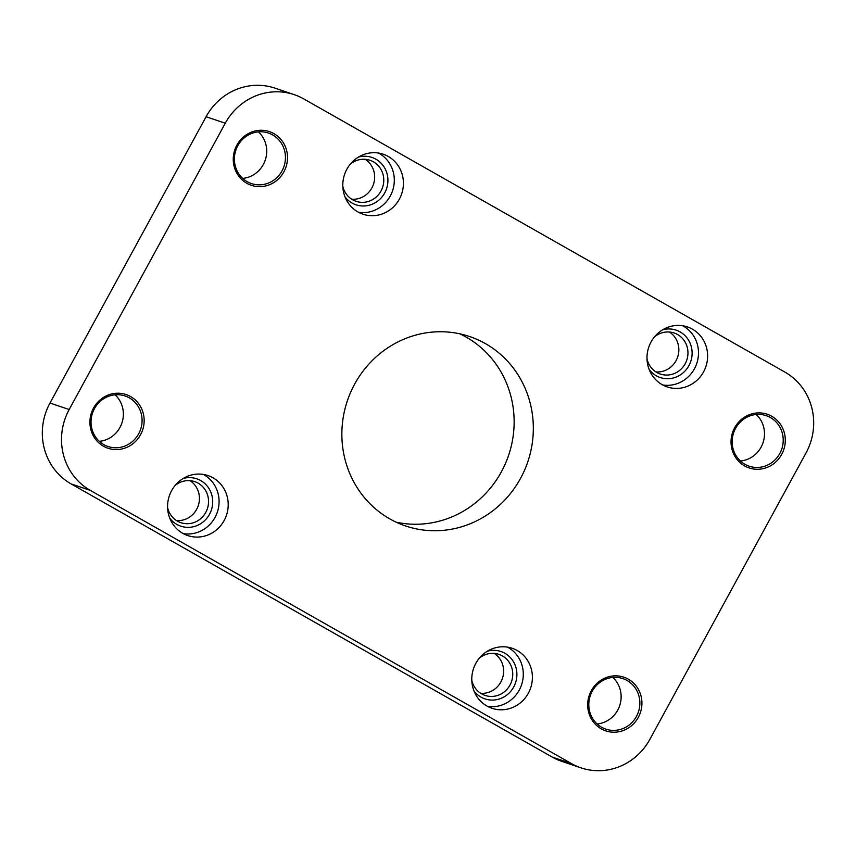 <?xml version="1.0" encoding="UTF-8"?>
<svg xmlns="http://www.w3.org/2000/svg" width="856" height="856" viewBox="0 0 856 856"><rect width="100%" height="100%" fill="white"/><g stroke="black" fill="none" stroke-linecap="round" stroke-linejoin="round"><path stroke-width="1.28" d="M246.849 183.302A28.323 26.985 -71.3 0 1 236.887 145.113A28.323 26.985 -71.3 0 1 273.931 133.632A28.323 26.985 -71.3 0 1 283.892 171.81A28.323 26.985 -71.3 0 1 246.849 183.302M272.657 134.927A26.664 25.402 108.7 0 0 268.452 133.044A26.664 25.402 108.7 0 0 236.727 147.906A26.664 25.402 108.7 0 0 247.17 181.675A26.664 25.402 108.7 0 0 251.375 183.559A26.664 25.402 108.7 0 0 283.101 168.696A26.664 25.402 108.7 0 0 272.657 134.927M103.49 446.233A28.323 26.985 -71.3 0 1 93.529 408.055A28.323 26.985 -71.3 0 1 130.572 396.563A28.323 26.985 -71.3 0 1 140.534 434.752A28.323 26.985 -71.3 0 1 103.49 446.233M129.299 397.869A26.664 25.402 108.7 0 0 125.094 395.986A26.664 25.402 108.7 0 0 93.368 410.848A26.664 25.402 108.7 0 0 103.811 444.606A26.664 25.402 108.7 0 0 108.017 446.49A26.664 25.402 108.7 0 0 139.742 431.627A26.664 25.402 108.7 0 0 129.299 397.869M601.265 728.863A28.323 26.985 -71.3 0 1 591.303 690.685A28.323 26.985 -71.3 0 1 628.347 679.193A28.323 26.985 -71.3 0 1 638.308 717.371A28.323 26.985 -71.3 0 1 601.265 728.863M627.073 680.488A26.664 25.402 108.7 0 0 622.868 678.605A26.664 25.402 108.7 0 0 591.143 693.478A26.664 25.402 108.7 0 0 601.586 727.236A26.664 25.402 108.7 0 0 605.791 729.119A26.664 25.402 108.7 0 0 637.517 714.257A26.664 25.402 108.7 0 0 627.073 680.488M744.624 465.921A28.323 26.985 -71.3 0 1 734.662 427.743A28.323 26.985 -71.3 0 1 771.705 416.251A28.323 26.985 -71.3 0 1 781.667 454.44A28.323 26.985 -71.3 0 1 744.624 465.921M770.432 417.557A26.664 25.402 108.7 0 0 766.227 415.674A26.664 25.402 108.7 0 0 734.502 430.536A26.664 25.402 108.7 0 0 744.945 464.294A26.664 25.402 108.7 0 0 749.15 466.188A26.664 25.402 108.7 0 0 780.875 451.315A26.664 25.402 108.7 0 0 770.432 417.557M662.587 329.828A24.995 23.808 -71.3 0 1 680.135 331.925A24.995 23.808 -71.3 0 1 688.93 365.608A24.995 23.808 -71.3 0 1 656.242 375.752A24.995 23.808 -71.3 0 1 649.169 369.525M647.008 358.932A21.657 20.64 108.7 0 0 656.873 372.499A21.657 20.64 108.7 0 0 660.286 374.029A21.657 20.64 108.7 0 0 686.063 361.96A21.657 20.64 108.7 0 0 677.577 334.525A21.657 20.64 108.7 0 0 674.164 332.995A21.657 20.64 108.7 0 0 654.444 336.932M487.374 651.202A24.995 23.808 -71.3 0 1 504.912 653.288A24.995 23.808 -71.3 0 1 513.707 686.983A24.995 23.808 -71.3 0 1 481.019 697.116A24.995 23.808 -71.3 0 1 473.957 690.888M471.784 680.306A21.657 20.64 108.7 0 0 481.661 693.874A21.657 20.64 108.7 0 0 485.074 695.404A21.657 20.64 108.7 0 0 510.85 683.323A21.657 20.64 108.7 0 0 502.365 655.889A21.657 20.64 108.7 0 0 498.952 654.358A21.657 20.64 108.7 0 0 479.232 658.296M183.184 478.483A24.995 23.808 -71.3 0 1 200.721 480.58A24.995 23.808 -71.3 0 1 209.517 514.263A24.995 23.808 -71.3 0 1 176.828 524.396A24.995 23.808 -71.3 0 1 169.756 518.169M167.594 507.587A21.657 20.64 108.7 0 0 177.459 521.154A21.657 20.64 108.7 0 0 180.873 522.684A21.657 20.64 108.7 0 0 206.649 510.604A21.657 20.64 108.7 0 0 198.164 483.169A21.657 20.64 108.7 0 0 194.751 481.639A21.657 20.64 108.7 0 0 175.031 485.577M358.397 157.119A24.995 23.808 -71.3 0 1 375.934 159.205A24.995 23.808 -71.3 0 1 384.729 192.9A24.995 23.808 -71.3 0 1 352.041 203.032A24.995 23.808 -71.3 0 1 344.979 196.805M342.807 186.223A21.657 20.64 108.7 0 0 352.672 199.79A21.657 20.64 108.7 0 0 356.096 201.321A21.657 20.64 108.7 0 0 381.872 189.24A21.657 20.64 108.7 0 0 373.387 161.805A21.657 20.64 108.7 0 0 369.974 160.275A21.657 20.64 108.7 0 0 350.254 164.213M388.239 156.445A31.661 30.163 108.7 0 0 383.253 154.208A31.661 30.163 108.7 0 0 345.578 171.863A31.661 30.163 108.7 0 0 357.979 211.956A31.661 30.163 108.7 0 0 362.965 214.193A31.661 30.163 108.7 0 0 400.64 196.548A31.661 30.163 108.7 0 0 388.239 156.445M358.536 212.267A31.661 30.163 108.7 0 0 392.455 191.102A31.661 30.163 108.7 0 0 379.122 153.363A31.661 30.163 108.7 0 0 378.555 153.053M692.44 329.164A31.661 30.163 108.7 0 0 687.443 326.928A31.661 30.163 108.7 0 0 649.768 344.583A31.661 30.163 108.7 0 0 662.17 384.676A31.661 30.163 108.7 0 0 667.166 386.912A31.661 30.163 108.7 0 0 704.841 369.257A31.661 30.163 108.7 0 0 692.44 329.164M662.737 384.986A31.661 30.163 108.7 0 0 696.645 363.811A31.661 30.163 108.7 0 0 683.313 326.083A31.661 30.163 108.7 0 0 682.756 325.772M213.026 477.819A31.661 30.163 108.7 0 0 208.029 475.583A31.661 30.163 108.7 0 0 170.355 493.227A31.661 30.163 108.7 0 0 182.756 533.331A31.661 30.163 108.7 0 0 187.753 535.567A31.661 30.163 108.7 0 0 225.428 517.912A31.661 30.163 108.7 0 0 213.026 477.819M183.323 533.641A31.661 30.163 108.7 0 0 217.231 512.466A31.661 30.163 108.7 0 0 203.91 474.738A31.661 30.163 108.7 0 0 203.343 474.427M517.217 650.528A31.661 30.163 108.7 0 0 512.23 648.292A31.661 30.163 108.7 0 0 474.556 665.947A31.661 30.163 108.7 0 0 486.957 706.04A31.661 30.163 108.7 0 0 491.943 708.276A31.661 30.163 108.7 0 0 529.618 690.632A31.661 30.163 108.7 0 0 517.217 650.528M487.513 706.35A31.661 30.163 108.7 0 0 521.432 685.185A31.661 30.163 108.7 0 0 508.1 647.446A31.661 30.163 108.7 0 0 507.544 647.136M485.384 343.598A99.981 95.241 108.7 0 0 469.623 336.536A99.981 95.241 108.7 0 0 350.65 392.283A99.981 95.241 108.7 0 0 389.812 518.897A99.981 95.241 108.7 0 0 405.573 525.959A99.981 95.241 108.7 0 0 524.546 470.212A99.981 95.241 108.7 0 0 485.384 343.598M459.843 333.829A99.981 95.241 -71.3 0 1 466.188 337.104A99.981 95.241 -71.3 0 1 507.362 458.795A99.981 95.241 -71.3 0 1 396.157 522.171M365.223 159.302A21.657 20.64 -71.3 0 1 373.462 184.318A21.657 20.64 -71.3 0 1 351.72 199.213M669.413 332.01A21.657 20.64 -71.3 0 1 677.652 357.038A21.657 20.64 -71.3 0 1 655.921 371.921M190 480.665A21.657 20.64 -71.3 0 1 198.25 505.693A21.657 20.64 -71.3 0 1 176.507 520.576M494.201 653.385A21.657 20.64 -71.3 0 1 502.44 678.401A21.657 20.64 -71.3 0 1 480.708 693.296M784.909 372.103L303.73 98.9A59.984 57.149 108.7 0 0 294.271 94.663A59.984 57.149 108.7 0 0 225.278 123.221L69.176 409.532A59.984 57.149 108.7 0 0 90.287 490.381L571.466 763.595A59.984 57.149 108.7 0 0 580.924 767.832A59.984 57.149 108.7 0 0 649.918 739.263L806.02 452.952A59.984 57.149 108.7 0 0 784.909 372.103M225.278 123.221L206.082 116.737L49.98 403.048L69.176 409.532M90.287 490.381L71.091 483.897L552.27 757.1L571.466 763.595M612.832 677.438A26.664 25.402 -71.3 0 1 619.669 705.676A26.664 25.402 -71.3 0 1 597.103 723.962M115.057 394.809A26.664 25.402 -71.3 0 1 121.894 423.046A26.664 25.402 -71.3 0 1 99.328 441.343M756.19 414.497A26.664 25.402 -71.3 0 1 763.028 442.734A26.664 25.402 -71.3 0 1 740.461 461.031M258.416 131.867A26.664 25.402 -71.3 0 1 265.253 160.104A26.664 25.402 -71.3 0 1 242.687 178.401M206.082 116.737A59.984 57.149 -71.3 0 1 275.076 88.168L294.271 94.663M580.924 767.832L561.729 761.337A59.984 57.149 -71.3 0 1 552.27 757.1M71.091 483.897A59.984 57.149 -71.3 0 1 49.98 403.048"/></g></svg>
